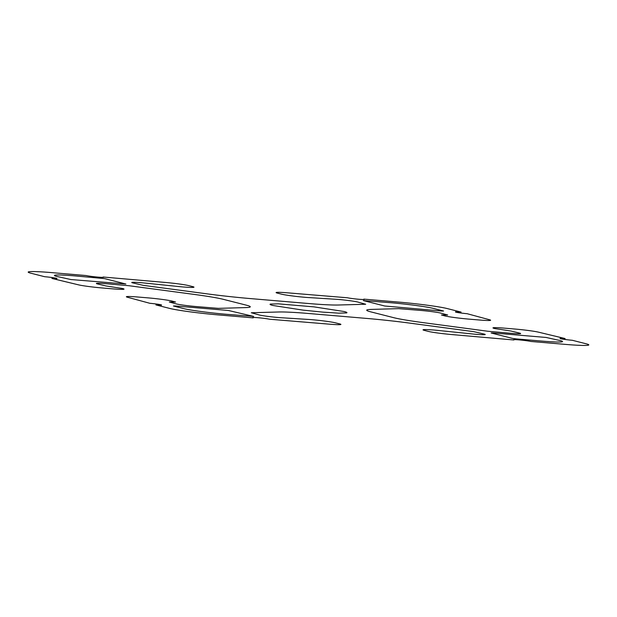 <?xml version="1.0" encoding="UTF-8"?>
<svg xmlns="http://www.w3.org/2000/svg" width="617" height="617" viewBox="0 0 617 617"><rect width="100%" height="100%" fill="white"/><g stroke="black" fill="none" stroke-linecap="round" stroke-linejoin="round"><path stroke-width="0.46" stroke-dasharray="3.08 2.31" d=""/><path stroke-width="0.93" d="M322.799 312.125L303.047 310.127L272.83 305.469C270.269 304.821 269.482 304.351 270.454 304.065L278.282 303.842L313.953 306.873L344.178 311.531C346.731 312.179 347.518 312.649 346.546 312.935L338.718 313.158L322.799 312.125M169.721 308.423L155.924 304.929A9.024 0.517 6.2 0 0 161.022 304.813A9.024 0.517 6.2 0 0 149.838 303.286L127.464 297.247A18.649 1.072 -173.8 0 1 138.007 297.024L148.011 297.872A18.649 1.072 -173.8 0 1 172.351 301.142L175.536 302.006L169.313 302.022L176.3 303.903A15.039 0.864 6.2 0 0 195.928 306.541L218.302 308.361L245.782 307.59A56.255 3.239 6.2 0 0 246.276 305.153L223.308 299.33A56.255 3.239 6.2 0 0 193.391 294.309L129.146 285.748L105.8 283.681A15.039 0.864 6.2 0 0 97.687 283.967L106.001 285.964L122.459 288.494A18.649 1.072 -173.8 0 1 112.402 288.841L102.399 287.992A18.649 1.072 -173.8 0 1 78.536 284.846L51.897 278.452A9.024 0.517 6.2 0 0 56.193 278.236A9.024 0.517 6.2 0 0 44.648 276.709L30.85 273.208A37.606 2.167 -173.8 0 1 31.266 271.58A37.606 2.167 -173.8 0 1 51.813 272.629L86.233 275.552A9.024 0.517 6.2 0 0 97.609 277.079A9.024 0.517 6.2 0 0 103.101 277.018L165.101 282.432A18.649 1.072 -173.8 0 1 188.609 285.586L192.62 286.604A18.649 1.072 -173.8 0 1 181.699 286.843L141.686 282.74A15.039 0.864 6.2 0 0 132.879 282.933L143.267 285.355L207.505 293.916A56.255 3.239 6.2 0 0 250.309 298.574L307.605 303.441A56.255 3.239 6.2 0 0 338.216 305.014L365.696 304.25L357.752 302.029A15.039 0.864 6.2 0 0 337.831 299.399L306.163 297.409A18.649 1.072 -173.8 0 1 281.452 294.147L277.449 293.137A18.649 1.072 -173.8 0 1 287.167 292.797L347.448 297.772A9.024 0.517 6.2 0 0 359.156 299.291A9.024 0.517 6.2 0 0 363.853 299.129L398.281 302.052A37.606 2.167 -173.8 0 1 427.087 305.191A37.606 2.167 -173.8 0 1 447.279 308.577L461.076 312.079A9.024 0.517 6.2 0 0 455.978 312.187A9.024 0.517 6.2 0 0 467.169 313.714L489.536 319.753A18.649 1.072 -173.8 0 1 478.993 319.976L468.997 319.128A18.649 1.072 -173.8 0 1 444.649 315.858L441.463 314.994L447.687 314.978L440.7 313.097A15.039 0.864 6.2 0 0 421.072 310.459L398.698 308.639L371.218 309.41A56.255 3.239 6.2 0 0 370.724 311.847L393.692 317.67A56.255 3.239 6.2 0 0 423.609 322.691L487.854 331.252L511.2 333.319A15.039 0.864 6.2 0 0 519.313 333.033L510.999 331.036L494.541 328.506A18.649 1.072 -173.8 0 1 504.598 328.159L514.601 329.008A18.649 1.072 -173.8 0 1 538.464 332.154L565.103 338.548A9.024 0.517 6.2 0 0 560.807 338.764A9.024 0.517 6.2 0 0 572.352 340.291L586.15 343.792A37.606 2.167 -173.8 0 1 585.741 345.42A37.606 2.167 -173.8 0 1 565.187 344.371L530.767 341.448A9.024 0.517 6.2 0 0 519.391 339.921A9.024 0.517 6.2 0 0 513.899 339.982L451.899 334.568A18.649 1.072 -173.8 0 1 428.391 331.414L424.38 330.396A18.649 1.072 -173.8 0 1 435.301 330.157L475.314 334.26A15.039 0.864 6.2 0 0 484.121 334.067L473.733 331.645L409.495 323.084A56.255 3.239 6.2 0 0 366.691 318.426L309.395 313.559A56.255 3.239 6.2 0 0 278.784 311.986L251.304 312.75L259.248 314.971A15.039 0.864 6.2 0 0 279.169 317.601L310.837 319.591A18.649 1.072 -173.8 0 1 335.548 322.853L339.551 323.863A18.649 1.072 -173.8 0 1 329.833 324.203L269.552 319.228A9.024 0.517 6.2 0 0 257.844 317.709A9.024 0.517 6.2 0 0 253.147 317.871L218.719 314.948A37.606 2.167 -173.8 0 1 189.913 311.809A37.606 2.167 -173.8 0 1 169.721 308.423M516.375 338.918L512.488 338.401L491.124 332.987L492.79 332.941L546.091 337.46L560.213 340.576A33.094 1.905 -173.8 0 1 541.919 341.085L516.375 338.918M226.462 314.3A33.094 1.905 -173.8 0 1 183.681 308.6L173.446 306.001L175.112 305.955L228.413 310.482L253.664 316.421L226.462 314.3M70.909 279.54L56.787 276.424A33.094 1.905 -173.8 0 1 75.081 275.915L104.512 278.599L125.876 284.013L70.909 279.54M390.538 302.7A33.094 1.905 -173.8 0 1 433.319 308.4L443.554 310.999L441.895 311.045L384.7 306.001L363.336 300.579L390.538 302.7"/></g></svg>
